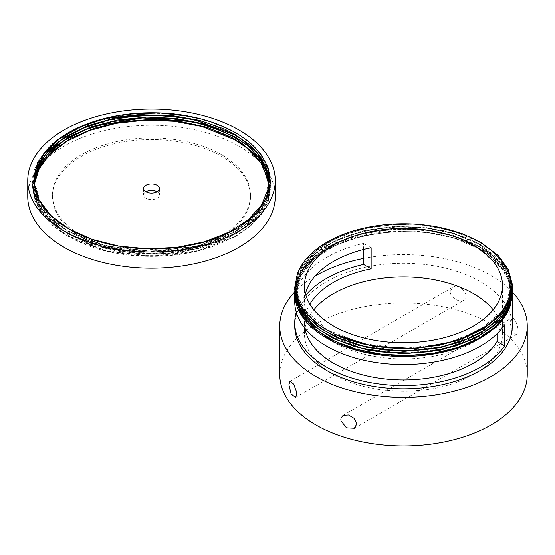 <?xml version="1.0" encoding="UTF-8"?>
<svg xmlns="http://www.w3.org/2000/svg" width="555" height="555" viewBox="0 0 555 555"><rect width="100%" height="100%" fill="white"/><g stroke="black" fill="none" stroke-linecap="round" stroke-linejoin="round"><path stroke-width="0.42" stroke-dasharray="2.77 2.08" d="M512.244 291.875L505.341 269.411L494.935 257.541L480.401 247.211L476.211 244.935L454.899 236.395L430.645 231.012L404.838 229.132L378.947 230.831L354.478 236.055L332.799 244.471L315.198 255.64L302.628 268.897L296.953 279.893L294.774 291.299M294.76 293.172A108.745 62.784 180 0 1 362.283 235.563A108.745 62.784 180 0 1 480.401 249.271A108.745 62.784 180 0 1 487.491 253.781L504.335 270.021L510.073 280.983L512.237 292.367M294.754 326A108.745 62.784 180 0 1 361.888 267.989A108.745 62.784 180 0 1 480.401 281.6A108.745 62.784 180 0 1 512.251 326M294.774 291.222L300.075 272.651L311.043 258.928L327.29 247.086L347.923 237.824L371.725 231.643L397.359 228.924L423.347 229.777L448.19 234.182L470.48 241.855L480.401 246.878L502.483 265.117L509.552 277.181L512.237 289.821M363.56 249.452L363.56 243.354A108.745 62.784 180 0 0 294.754 301.747M296.287 312.257A108.745 62.784 180 0 1 305.888 295.094M512.251 289.176L510.059 276.425L503.6 264.478L480.401 244.783L472.645 240.752L450.702 232.753L426.067 227.98L400.127 226.745L374.389 229.09L350.323 234.925L329.288 243.874L312.534 255.473L300.963 269.036L294.76 289.502M294.781 288.551L298.715 272.845L308.656 258.859L324.002 246.628L343.927 236.86L367.257 230.089L392.669 226.724L418.699 226.926L443.854 230.713L466.713 237.817L480.394 244.457L500.437 260.26L508.99 273.4L512.237 287.31M334.422 334.068L335.442 334.554M512.251 286.123L509.559 272.685L501.664 259.587L480.401 242.362L468.947 236.659L446.414 229.215L421.439 225.066L395.431 224.484L369.88 227.467L346.264 233.891L325.917 243.368L310.037 255.369L299.492 269.203L294.76 287.351M335.005 334.346L318.764 324.536L306.589 312.916L299.02 300.047L296.481 286.526L301.074 268.474L314.512 251.97L335.608 238.421L362.54 228.979L393.016 224.47L424.381 225.24L453.962 231.234L479.18 241.925L486.076 246.267M479.194 248.716L502.393 268.613L508.477 280.136L510.538 292.117L508.484 304.091L502.379 315.608L479.18 335.504L444.465 348.748L403.499 353.306L362.54 348.45L327.818 334.894L304.626 314.699L298.521 303.03L296.474 290.903L301.074 272.845L314.519 256.341L335.602 242.792L362.547 233.357L393.009 228.84L424.388 229.603L453.955 235.611L479.187 246.295L502.4 266.192L508.47 277.708L510.538 289.689L508.477 301.67L502.386 313.186L479.18 333.076L444.465 346.32L403.506 350.878L362.54 346.022L327.818 332.473L304.626 312.271L298.521 300.609L296.474 288.475L301.074 270.424L314.519 253.919L335.602 240.364L362.547 230.929L393.016 226.412L424.388 227.182L453.955 233.183L479.18 243.874L502.393 263.764L508.47 275.287L510.544 287.261L508.477 299.242L502.386 310.758L479.18 330.655L444.458 343.899L403.506 348.45L362.54 343.6L327.818 330.052L304.619 309.85L298.521 298.181L296.481 286.054L301.351 267.475L315.566 250.589L337.808 236.923L366.036 227.696M334.942 336.739L318.723 326.93L306.568 315.316L299.013 302.454L296.474 288.954L301.074 270.902L314.512 254.391L335.602 240.842L362.547 231.407L393.016 226.891L424.381 227.661L453.962 233.662L479.18 244.353L502.393 264.242L508.47 275.766L510.544 287.74L505.029 307.172L489.094 324.592M335.053 339.216L318.785 329.406L306.603 317.779L299.027 304.896L296.474 291.375L301.074 273.324L314.519 256.819L335.602 243.27L362.547 233.828L393.009 229.319L424.388 230.082L453.955 236.09L479.187 246.774L502.393 266.671L508.47 278.187L510.544 290.168L508.033 303.356L500.652 315.934L488.733 327.29L472.832 336.906M510.78 303.96C500.735 349.775 394.348 372.537 335.407 341.339A107.032 61.792 180 0 1 296.467 293.664A107.032 61.792 180 0 1 303.238 272.033C326.472 230.637 428.488 217.588 479.187 249.195L502.4 269.092L508.47 280.615L510.538 292.596L508.033 305.791L500.645 318.369L488.726 329.732L472.804 339.341M335.407 341.339L319 331.508L306.693 319.846L299.055 306.908L296.467 293.324L301.081 275.273L314.512 258.769L335.595 245.213L362.547 235.785L393.009 231.262L424.388 232.032L453.955 238.033L479.187 248.716M303.238 272.033C327.381 227.904 439.276 217.074 487.484 253.781M302.697 263.639L320.866 246.247L340.048 235.986L362.852 228.639L387.994 224.65L414.023 224.199L435.613 226.634M450.202 291.597L452.651 287.33C459.568 282.426 471.195 296.419 463.918 300.262C459.609 303.085 450.077 297.577 450.202 291.597M510.232 321.692L511.502 318.119C515.255 315.233 520.41 332.757 517.073 334.332C515.193 335.9 510.184 327.672 510.232 321.692M493.152 309.829A98.998 57.158 180 0 1 502.504 334.082A98.998 57.158 180 0 1 441.385 386.884A98.998 57.158 180 0 1 333.5 374.493A98.998 57.158 180 0 1 304.508 334.082A98.998 57.158 180 0 1 304.993 328.421M305 328.359A98.998 57.158 180 0 1 313.859 309.829M279.755 374.5A123.744 71.442 180 0 1 356.15 308.49A123.744 71.442 180 0 1 491.008 323.974A123.744 71.442 180 0 1 527.25 374.5M304.973 328.324A98.998 57.158 180 0 1 304.508 322.767A98.998 57.158 180 0 1 309.891 304.175M497.065 333.749L497.065 320.429A98.998 57.158 180 0 1 387.099 358.114A98.998 57.158 180 0 1 304.508 301.747A98.998 57.158 180 0 1 305.5 293.664M504.648 324.814L497.065 320.429M371.142 247.731L363.56 243.354M512.244 291.902A123.744 71.442 0 0 0 491.008 275.481A123.744 71.442 0 0 0 363.56 258.38M315.136 275.988A123.744 71.442 0 0 0 294.76 291.895M56.575 145.271L38.649 164.981L32.481 186.973L34.75 200.452L41.542 213.418L52.538 225.379L67.335 235.861L105.95 250.916L151.501 256.292L197.046 251.207L235.653 236.465L250.458 226.128L261.467 214.327L268.225 201.507L270.528 188.18L268.225 174.853L261.454 162.032L250.465 150.232L235.646 139.902L210.997 129.072A119.02 68.716 0 0 0 151.508 119.873C110.376 119.838 70.353 133.172 49.915 153.714C29.221 175.637 28.471 197.788 47.681 220.162L37.608 204.753L34.153 188.402L34.355 184.406M47.681 220.162A117.341 67.745 0 0 0 214.057 245.9C250.562 231.837 269.092 212.156 269.654 186.862C267.475 161.734 247.925 142.469 210.997 129.072M34.334 184.177L34.167 187.763L36.235 200.563L45.288 216.721L60.911 231.095L82.195 242.785L107.767 251.089L136.065 255.466L165.328 255.695L190.643 252.358L214.057 245.907M268.745 184.461L268.835 187.181L266.788 199.689L260.753 211.76L246.753 226.495L226.856 238.782L202.249 247.828L174.506 253.094L145.32 254.204L116.522 251.137L89.903 244.02L67.099 233.343L49.568 219.725L38.344 204.025L34.167 185.974L34.257 183.289M34.23 182.831L34.146 185.335L37.421 201.278L46.988 216.332L63.457 230.394L85.373 241.682L111.416 249.472L139.943 253.33L169.192 252.969L197.344 248.467L222.631 240.065L243.52 228.334L258.658 213.973L267.163 197.913L268.759 184.246M268.807 183.282L268.37 190.83L262.099 207.237L248.994 222.243L229.791 234.89L205.745 244.415L178.315 250.187L149.219 251.887L120.269 249.348L93.254 242.771L69.874 232.517L51.539 219.253L39.461 203.775L34.306 187.049L34.188 181.957M34.181 181.867L37.955 200.133L48.84 215.909L66.073 229.652L88.64 240.502L115.1 247.807L143.835 251.089L173.042 250.187L200.903 245.13L225.705 236.263L245.872 224.123L260.205 209.492L266.643 197.053L268.821 182.935M254.565 214.868L266.449 198.385L270.528 180.708L268.225 167.381L261.46 154.561L250.465 142.76L235.653 132.423L207.605 120.518L174.714 113.837L139.832 112.97L105.943 117.972L75.993 128.462L52.531 143.509L37.601 161.859L32.481 181.915L34.764 195.402L41.528 208.368L52.545 220.321L67.335 230.818L105.956 245.858L151.494 251.235L197.039 246.163L235.667 231.421L250.451 221.077L261.46 209.277L268.231 196.463L270.507 183.129L268.238 169.795L261.454 156.989L250.458 145.181L235.66 134.844L207.598 122.946L174.714 116.272L139.825 115.384L105.95 120.407L75.986 130.883L52.538 145.944L37.608 164.28L32.467 184.343L34.764 197.823L41.542 210.789L52.524 222.749L67.342 233.232L105.95 248.279L151.494 253.67L197.046 248.584L235.653 233.835L250.465 223.505L261.447 211.698L268.231 198.884L270.521 185.557L268.225 172.23L261.467 159.41L250.458 147.609L235.66 137.272L207.605 125.374L174.714 118.687L139.832 117.82L105.95 122.821L75.993 133.311L52.538 148.365L37.594 166.708L32.488 186.764L34.757 200.251L41.535 213.21L52.545 225.17L67.328 235.667L105.95 250.707L151.501 256.084L197.039 251.006L235.66 236.27L250.451 225.927L261.467 214.126L268.225 201.312L270.514 187.978L268.238 174.652L261.447 161.838L250.465 150.03L235.653 139.694C212.225 126.658 184.17 120.046 151.501 119.866M124.091 117.16L87.565 126.186L58.15 141.657L39.086 161.852L32.467 184.544L34.771 198.024L41.535 210.997L52.531 222.95L67.342 233.433L105.95 248.48L151.494 253.871L197.046 248.793L235.66 234.043L250.458 223.707L261.447 211.899L268.238 199.085L270.514 185.758L268.231 172.425L261.467 159.611L250.451 147.81L234.467 136.794M128.677 114.15L90.576 122.697L59.621 138.167L39.467 158.785L34.23 170.274L32.488 182.116L34.757 195.603L41.535 208.562L52.538 220.522L67.328 231.019L105.95 246.066L151.501 251.436L197.039 246.358L235.66 231.622L250.451 221.278L261.467 209.478L268.225 196.664L270.521 183.33L268.238 170.003L261.447 157.19L250.465 145.382L235.653 135.052L209.95 123.876L179.945 117.126M211.018 240.017L235.66 229.187L254.578 215.062L266.455 198.586L270.521 180.909L268.225 167.575L261.467 154.762L250.458 142.961L235.66 132.617L214.313 122.932L189.671 116.307M157.1 191.822L157.1 191.822A7.923 4.572 0 0 1 159.417 195.055A7.923 4.572 0 0 1 151.494 199.627A7.923 4.572 0 0 1 143.578 195.055A7.923 4.572 0 0 1 145.896 191.822M221.5 154.637A98.998 57.158 0 0 0 113.615 142.246A98.998 57.158 0 0 0 52.496 195.055A98.998 57.158 0 0 0 81.495 235.466A98.998 57.158 0 0 0 189.38 247.856A98.998 57.158 0 0 0 250.492 195.055A98.998 57.158 0 0 0 221.5 154.637M81.495 237.082A98.998 57.158 0 0 0 189.38 249.472A98.998 57.158 0 0 0 250.492 196.671A98.998 57.158 0 0 0 221.5 156.253A98.998 57.158 0 0 0 113.615 143.863A98.998 57.158 0 0 0 52.496 196.671A98.998 57.158 0 0 0 81.495 237.082M268.821 182.748L263.361 202.686L251.096 217.928L232.67 230.956L209.166 240.919L182.102 247.239L153.124 249.466L124.043 247.509L96.681 241.432L72.705 231.657L53.655 218.739L40.661 203.505L34.16 180.5M154.935 112.79L156.038 112.804M27.75 196.671A123.744 71.442 180 0 1 104.139 130.661A123.744 71.442 180 0 1 238.997 146.152A123.744 71.442 180 0 1 275.245 196.671M512.251 293.796L512.251 293.401M510.538 287.74L510.538 287.261M296.467 286.526L296.467 286.047M510.538 290.168L510.538 289.689M296.467 288.954L296.467 288.475M510.538 292.589L510.538 292.11M296.467 291.375L296.467 290.903M295.503 397.498L463.918 300.262M289.939 381.278L452.651 287.33M354.354 428.28L517.073 334.332M343.094 415.348L511.502 318.119M304.508 285.582L304.508 301.747M304.508 322.767L304.508 334.082M502.504 285.582L502.504 334.082M34.16 187.763L34.16 188.402M34.16 185.335L34.16 185.974M268.835 186.549L268.835 187.188M34.16 182.914L34.16 183.552M268.835 184.128L268.835 184.76M143.578 188.589L143.578 195.055M159.417 188.589L159.417 195.055M250.492 196.671L250.492 195.055M52.496 196.671L52.496 195.055"/><path stroke-width="0.83" d="M294.774 291.299L295.26 298.632L300.872 313.402L312.347 326.985L329.073 338.599L350.038 347.603L374.091 353.459L399.815 355.866L425.754 354.652L450.424 349.941L472.395 341.963L490.426 331.217L503.454 318.293L510.78 303.96A108.745 62.784 180 0 1 394.556 356.241A108.745 62.784 180 0 1 294.754 293.664A108.745 62.784 180 0 1 294.76 293.172M512.251 293.796L512.251 326A108.745 62.784 180 0 1 403.506 388.784A108.745 62.784 180 0 1 294.754 326L294.754 322.767A108.745 62.784 180 0 1 296.287 312.257M512.237 292.367L511.759 299.381L506.167 313.964L494.713 327.374L478.008 338.814L457.056 347.645L433.018 353.327L407.294 355.561L381.354 354.18L356.678 349.296L334.693 341.145L316.641 330.218L303.585 317.12L296.238 302.607L294.774 291.222M305.888 295.094A108.745 62.784 180 0 1 363.56 264.367L363.56 249.452M304.973 328.324A98.998 57.158 180 0 0 391.865 379.523A98.998 57.158 180 0 0 497.065 341.45L504.648 345.827L504.648 324.814A108.745 62.784 180 0 1 383.172 363.428A108.745 62.784 180 0 1 294.754 301.747L294.754 293.664M504.648 345.827A108.745 62.784 180 0 1 383.172 384.442A108.745 62.784 180 0 1 294.754 322.767M294.76 289.502L295.815 298.923L302.53 313.533L314.997 326.826L332.57 338.009L354.187 346.48L378.649 351.724L404.526 353.486L430.34 351.634L454.628 346.306L475.968 337.787L493.173 326.597L505.216 313.367L511.46 298.861L512.244 291.875M512.237 289.821L512.112 294.261L507.617 308.975L497.19 322.656L481.365 334.498L461.101 343.843L437.52 350.122L411.997 352.994L385.982 352.265L360.965 347.999L338.404 340.409L319.555 329.947L305.541 317.183L297.112 302.87L294.781 288.551M435.613 226.634L462.821 233.877L480.394 242.035L498.21 255.46L508.193 269.251L512.196 284.007L512.258 286.123L509.552 299.929L501.616 313.041L487.637 325.632L468.864 335.955L446.324 343.378L421.335 347.52A108.745 62.784 180 0 1 334.422 334.068C304.133 318.487 291.632 299.11 296.904 275.932C302.725 254.232 330.163 235.042 366.036 227.696A107.032 61.792 0 0 1 479.187 241.89A107.032 61.792 0 0 1 486.076 246.267C510.871 264.555 517.149 284.743 504.911 306.839C492.438 327.776 459.193 343.927 421.335 347.52M335.442 334.554L362.755 343.913L387.896 347.923L413.926 348.387L439.352 345.252L462.738 338.73L482.704 329.177L498.161 317.176L508.165 303.391L512.196 288.628L512.258 286.456M489.094 324.592L456.82 340.923L415.91 348.561L372.981 346.258L335.005 334.346M472.832 336.906L440.67 347.638L404.005 351.357L367.271 347.576L334.942 336.739M472.804 339.341L440.684 350.066L404.061 353.785L367.361 350.018L335.053 339.216M512.237 287.31L512.258 289.134L508.879 303.946L499.493 317.876L484.577 330.107L465.041 339.944L441.953 346.806L416.68 350.316L390.644 350.24L365.336 346.604L342.234 339.577L322.622 329.601L307.671 317.196L298.188 303.106L294.76 287.663L296.571 299.194L304.369 313.63L317.821 326.59L336.205 337.329L358.433 345.252L383.255 349.886L409.229 350.996L434.877 348.498L458.735 342.567L479.409 333.527L495.754 321.921L506.784 308.393L511.925 293.748L512.251 289.176M294.76 287.337L297.556 273.074L302.697 263.639M333.5 326A98.998 57.158 180 0 1 304.508 285.582A98.998 57.158 180 0 1 365.62 232.774A98.998 57.158 180 0 1 473.505 245.164A98.998 57.158 180 0 1 502.504 285.582A98.998 57.158 180 0 1 441.385 338.39A98.998 57.158 180 0 1 333.5 326M288.905 384.719L291.16 394.092L295.503 397.498L296.682 395.222L296.682 392.434L293.671 384.06L289.939 381.278L288.905 384.719M340.874 419.469L341.034 420.919L346.486 427.877L354.354 428.28L356.81 423.944L354.229 418.435L348.561 415.001L343.094 415.348L341.034 418.13L340.874 419.469M313.859 309.829A98.998 57.158 180 0 1 473.505 293.664A98.998 57.158 180 0 1 493.152 309.829M527.25 326L527.25 374.5A123.744 71.442 180 0 1 491.008 425.019A123.744 71.442 180 0 1 356.15 440.504A123.744 71.442 180 0 1 279.755 374.5L279.755 326A123.744 71.442 0 0 0 377.213 395.812A123.744 71.442 0 0 0 516.081 355.658A123.744 71.442 0 0 0 527.25 326A123.744 71.442 0 0 0 512.244 291.902M309.891 304.175A98.998 57.158 180 0 1 371.142 268.752L363.56 264.367M305.5 293.664A98.998 57.158 180 0 1 371.142 247.731L371.142 268.752M497.065 341.45L497.065 333.749M363.56 258.38A123.744 71.442 0 0 0 315.136 275.988M294.76 291.895A123.744 71.442 0 0 0 279.755 326M34.355 184.406L38.968 169.122L49.374 154.824L66.871 141.185L89.591 130.453L116.182 123.314L144.966 120.171L174.152 121.254L201.937 126.45L234.467 139.589L246.559 147.706L260.607 162.428L267.905 178.689L268.745 184.461M268.759 184.246L262.494 164.689L251.033 150.905L234.474 138.951L230.644 136.849L206.737 127.206L179.418 121.261L150.356 119.422L121.358 121.781L94.246 128.226L70.679 138.327L52.156 151.501L39.78 166.909L34.334 184.177M34.257 183.289L37.289 170.316L47.529 154.394L64.193 140.422L86.323 129.266L112.478 121.6L141.074 117.931L170.309 118.43L198.378 123.113L223.54 131.632L234.467 137.161L259.13 157.925L266.102 170.336L268.807 183.282M268.821 182.935L268.086 176.476L261.148 160.159L247.426 145.341L234.467 136.53L203.276 123.758L175.609 118.361L146.451 117.063L117.611 119.991L90.86 126.935L67.904 137.508L50.116 151.016L38.815 166.361L34.23 182.831M34.188 181.957L37.421 167.617L45.76 153.992L61.654 139.714L83.104 128.129L108.829 119.984L137.189 115.745L166.444 115.711L194.777 119.825L234.467 134.733M34.243 183.122A117.341 67.745 180 0 1 34.16 180.5A117.341 67.745 180 0 1 156.038 112.811C196.241 113.352 234.89 126.845 254.53 147.082C275.197 169.636 275.204 192.231 254.565 214.868A119.02 68.716 180 0 1 211.018 240.01L200.091 243.18L184.087 246.469L169.892 248.21L155.782 248.945L142.059 248.723L125.652 247.218L110.611 244.595L95.245 240.523L82.119 235.667L71.637 230.637L60.093 223.464L50.415 215.382L45.004 209.395L38.926 200.008L36.144 193.258L34.278 183.65L39.03 199.89L50.769 215.451L68.806 228.847L91.963 239.274L118.839 246.045L147.734 248.8L176.858 247.315L204.42 241.744L228.674 232.392L248.154 219.884L261.592 204.975L268.225 188.624L268.835 181.707L266.518 168.415L259.712 155.65L248.911 144.175L234.467 134.102L224.713 129.1L199.738 120.393L171.779 115.509L142.559 114.795L113.886 118.257L87.565 125.728L65.199 136.717L48.229 150.571L37.643 166.417L34.181 181.867M234.467 136.794L214.667 127.914L192.044 121.621L142.462 117.882L94.482 126.242L73.78 134.588L56.575 145.271M179.945 117.126L152.028 115.218L124.091 117.16M189.671 116.307L159.445 112.922L128.677 114.15M157.1 191.822A7.923 4.572 0 0 0 145.896 191.822A7.923 4.572 180 0 1 143.578 188.589A7.923 4.572 180 0 1 148.469 184.364A7.923 4.572 180 0 1 157.1 185.356A7.923 4.572 180 0 1 159.417 188.589A7.923 4.572 180 0 1 154.526 192.814A7.923 4.572 180 0 1 145.896 191.822M234.474 134.74L241.772 139.319L257.499 153.471L266.664 169.414L268.821 182.748M34.167 181.124L35.749 169.913L44.143 153.631L59.177 139.048L79.982 127.074L105.207 118.416L154.935 112.79M63.991 231.026A123.744 71.442 0 0 0 198.85 246.51A123.744 71.442 0 0 0 275.245 180.5A123.744 71.442 0 0 0 238.997 129.981A123.744 71.442 0 0 0 104.139 114.496A123.744 71.442 0 0 0 27.75 180.5A123.744 71.442 0 0 0 63.991 231.026M275.245 180.5L275.245 196.671A123.744 71.442 180 0 1 198.85 262.675A123.744 71.442 180 0 1 63.991 247.19A123.744 71.442 180 0 1 27.75 196.671L27.75 180.5M268.835 181.7L268.835 182.137"/></g></svg>
